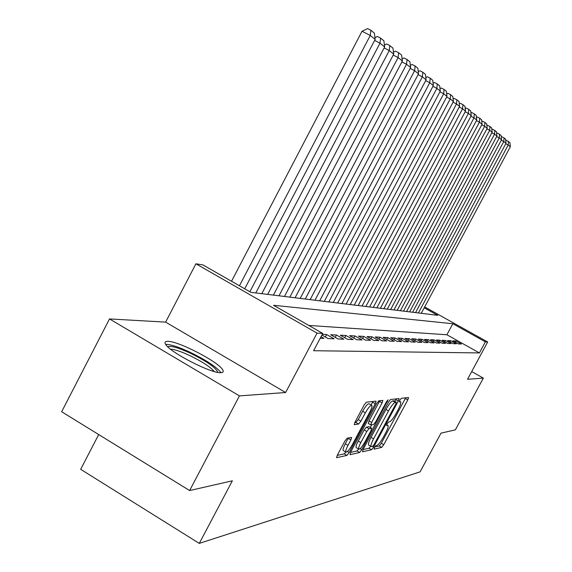 <?xml version="1.0" encoding="UTF-8"?>
<svg xmlns="http://www.w3.org/2000/svg" width="572" height="572" viewBox="0 0 572 572"><rect width="100%" height="100%" fill="white"/><g stroke="black" fill="none" stroke-linecap="round" stroke-linejoin="round"><path stroke-width="0.86" d="M374.446 447.504L374.009 449.163L381.703 447.39L383.74 444.744L407.793 399.935L408.565 397.533L401.287 398.305L399.842 400.15L399.299 401.859L400.65 401.851C401.187 402.802 400.357 405.376 398.176 409.588L396.146 413.377C393.386 418.289 391.191 421.106 389.561 421.829L388.581 421.993L387.13 423.859L386.586 425.532L388.031 425.475C388.538 426.419 387.723 428.943 385.592 433.04L383.569 436.822C380.816 441.727 378.6 444.587 376.919 445.388L375.918 445.609L374.446 447.504M220.914 372.679C223.137 372.587 223.752 371.664 222.751 369.927C219.005 362.133 178.464 341.034 167.803 341.341C165.086 341.298 164.357 342.292 165.63 344.33C169.812 352.352 211.669 373.788 220.914 372.679M347.183 438.195L344.83 441.141L337.337 455.169L336.558 457.693L346.897 455.405L349.185 452.509L375.261 403.746L376.054 401.151L366.43 402.173L364.107 405.055L355.019 422.072L354.225 424.681L358.615 424.038L360.911 421.156L365.358 412.841C368.339 407.636 370.484 405.133 371.8 405.326C372.308 406.22 371.6 408.53 369.676 412.248L352.466 444.437C349.406 449.771 347.218 452.316 345.881 452.08C345.431 451.179 346.124 448.948 347.969 445.373L350.865 439.961L351.644 437.423L347.183 438.195M189.625 490.554L61.654 411.74L109.517 318.926L239.439 395.888L189.625 490.554L232.361 480.795L199.278 543.4L420.105 471.85L441.005 433.147L455.369 429.865L483.347 378.121L467.546 379.272L487.68 341.977L485.385 341.856L479.407 352.931L313.599 350.715L322.758 333.419L317.045 333.126L195.91 263.799L202.981 264.936L250.893 292.335L437.759 315.344L424.209 307.808M239.439 395.888L285.628 392.521L317.045 333.126M363.148 449.37L362.534 451.801L371.543 449.728L373.652 447.011L398.298 401.043L399.084 398.591L390.554 399.499L388.417 402.202L363.148 449.37M359.588 452.481L350.028 454.683L350.636 452.18L376.633 403.589L378.857 400.793L382.854 400.4L382.06 402.953L371.636 422.422L370.856 424.924L373.58 424.524L375.761 421.757L386.508 401.687L388.102 399.799L361.783 449.678L359.588 452.481L356.992 450.951L350.514 452.409M483.347 378.121L471.707 371.564M458.351 343.901L461.404 344.029L455.948 340.976L452.852 340.826L458.351 343.901M453.138 343.686L456.292 343.815L450.757 340.719L447.554 340.562L453.138 343.686M447.754 343.472L451.008 343.6L445.388 340.454L442.077 340.29L447.754 343.472M442.185 343.243L445.545 343.379L439.839 340.176L436.422 340.004L442.185 343.243M436.415 343.007L439.897 343.143L434.098 339.89L430.559 339.711L436.415 343.007M430.451 342.757L434.055 342.907L428.163 339.596L424.495 339.41L430.451 342.757M424.267 342.506L428.006 342.657L422.014 339.289L418.218 339.096L424.267 342.506M417.86 342.242L421.736 342.399L415.637 338.967L411.704 338.774L417.86 342.242M411.218 341.97L415.236 342.135L409.037 338.638L404.955 338.438L411.218 341.97M404.318 341.691L408.487 341.856L402.18 338.302L397.948 338.088L404.318 341.691M397.154 341.391L401.487 341.57L395.066 337.945L390.669 337.723L397.154 341.391M389.711 341.091L394.208 341.277L387.673 337.573L383.097 337.351L389.711 341.091M381.96 340.769L386.643 340.962L379.987 337.194L375.232 336.958L381.96 340.769M373.895 340.44L378.778 340.64L371.993 336.794L367.038 336.55L373.895 340.44M365.494 340.097L370.577 340.304L363.67 336.379L358.501 336.122L365.494 340.097M356.735 339.739L362.033 339.954L354.99 335.95L349.606 335.678L356.735 339.739M347.59 339.36L353.124 339.589L345.938 335.492L340.319 335.213L347.59 339.36M338.038 338.974L343.822 339.21L336.486 335.028L330.616 334.734L338.038 338.974M321.9 335.042L328.049 338.56L334.098 338.81L326.612 334.534L322.279 334.32M320.206 338.238L323.924 338.395L321.006 336.722M479.407 352.931L446.904 334.756L308.808 325.439M98.699 434.556L80.673 469.312L199.278 543.4M285.628 392.521L165.63 322.129L109.517 318.926M165.63 322.129L195.91 263.799M485.385 341.856L452.824 323.731L273.552 305.284L322.758 333.419M424.681 306.928L487.68 341.977M446.904 334.756L452.824 323.731M455.948 340.976L455.298 342.192M450.757 340.719L450.078 341.977M445.388 340.454L444.687 341.749M439.839 340.176L439.117 341.52M434.098 339.89L433.354 341.284M428.163 339.596L427.384 341.034M422.014 339.289L421.207 340.783M415.637 338.967L414.807 340.519M409.037 338.638L408.172 340.254M402.18 338.302L401.287 339.975M395.066 337.945L394.137 339.689M387.673 337.573L386.708 339.389M379.987 337.194L378.986 339.082M371.993 336.794L370.942 338.767M363.67 336.379L362.577 338.438M354.99 335.95L353.846 338.095M345.938 335.492L344.744 337.737M336.486 335.028L335.242 337.373M326.612 334.534L325.304 336.994M374.767 446.954L379.236 445.946L381.281 443.307L405.662 397.819M394.802 401.372L396.117 398.877M363.034 449.592L369.019 448.248L370.72 446.253M372.637 446.339L374.117 444.437L395.81 403.982L396.353 402.266L395.252 402.366C393.607 403.031 391.37 405.891 388.531 410.939L373.559 438.86C371.428 442.978 370.613 445.517 371.114 446.482L372.637 446.339M393.836 400.836L396.282 402.245M368.761 445.095L368.575 444.987C368.068 444.022 368.883 441.477 371.006 437.365L385.964 409.452C388.803 404.404 391.048 401.551 392.699 400.893L393.729 400.779M368.368 423.423L369.004 420.892L379.787 400.686M371.671 424.846L370.298 427.413M360.846 442.585C359.03 446.088 358.344 448.269 358.78 449.12C360.045 449.306 362.14 446.839 365.079 441.713L370.963 430.716L371.6 428.221L368.997 428.678L366.788 431.481L360.846 442.585L358.222 441.041C356.413 444.544 355.727 446.725 356.17 447.576L356.349 447.683M369.169 426.798L371.6 428.221M358.222 441.041L364.164 429.944L366.373 427.148L368.997 426.698M356.992 450.951L358.673 449.049M343.4 450.614L343.2 450.493C342.735 449.592 343.429 447.354 345.273 443.779L348.369 437.966M371.643 405.233L369.104 403.761C367.775 403.56 365.622 406.063 362.648 411.261L365.358 412.841M354.733 422.637L355.906 422.451L358.208 419.576L362.648 411.261M371.121 404.926L372.951 401.444M337.215 455.405L344.23 453.825L345.853 452.059M418.425 312.963L508.201 145.016L510.346 146.725L421.271 313.313M505.741 140.54L506.213 140.297L508.436 141.448L508.201 145.016L505.762 143.751M508.436 141.448L509.938 142.664L510.346 146.725M167.768 346.796C170.62 345.495 178.099 347.612 190.211 353.131C206.892 361.382 216.094 367.796 217.803 372.372M214.321 371.55C210.31 366.895 202.023 361.511 189.454 355.412C180.781 351.408 174.46 349.32 170.477 349.142M221.014 372.672C216.552 366.952 206.163 360.11 189.847 352.159C178.421 346.889 170.356 344.294 165.644 344.365M412.605 312.248L503.796 141.52L506.02 143.286L415.537 312.612M501.265 137.001L501.787 136.729L504.046 137.902L503.796 141.52L501.286 140.219M504.046 137.902L505.598 139.153L506.02 143.286M406.592 311.511L499.249 137.909L501.544 139.732L409.623 311.883M496.639 133.34L497.211 133.047L499.506 134.234L499.249 137.909L496.646 136.558M499.506 134.234L501.115 135.528L501.544 139.732M400.371 310.739L494.544 134.17L496.918 136.057L403.51 311.125M491.848 129.558L492.485 129.229L494.816 130.437L494.544 134.17L491.856 132.775M494.816 130.437L496.475 131.782L496.918 136.057M393.944 309.952L489.675 130.309L492.134 132.254L397.183 310.353M486.894 125.64L487.587 125.289L489.961 126.512L489.675 130.309L486.894 128.864M489.961 126.512L491.677 127.906L492.134 132.254M387.287 309.13L484.641 126.305L487.18 128.321L390.64 309.545M481.767 121.586L482.525 121.207L484.927 122.451L484.641 126.305L481.753 124.81M484.927 122.451L486.708 123.888L487.18 128.321M380.394 308.279L479.415 122.158L482.053 124.253L383.869 308.708M476.447 117.389L477.277 116.974L479.722 118.24L479.415 122.158L476.426 120.613M479.722 118.24L481.567 119.734L482.053 124.253M373.251 307.4L474.002 117.861L476.733 120.027L376.855 307.843M470.935 113.041L471.836 112.591L474.324 113.878L474.002 117.861L470.906 116.259M474.324 113.878L476.233 115.422L476.733 120.027M365.851 306.492L468.389 113.399L471.221 115.651L369.583 306.95M465.222 108.53L466.187 108.044L468.725 109.352L468.389 113.399L465.172 111.74M468.725 109.352L470.706 110.954L471.221 115.651M358.165 305.541L462.562 108.773L465.508 111.111L362.04 306.02M459.28 103.847L460.331 103.325L462.912 104.655L462.562 108.773L459.223 107.05M462.912 104.655L464.972 106.32L465.508 111.111M350.186 304.561L456.513 103.968L459.566 106.392L354.218 305.055M453.11 98.992L454.247 98.42L456.878 99.778L456.513 103.968L453.038 102.174M456.878 99.778L459.016 101.509L459.566 106.392M341.899 303.539L450.221 98.97L453.396 101.494L346.081 304.054M446.696 93.937L447.926 93.322L450.6 94.702L450.221 98.97L446.603 97.104M450.6 94.702L452.824 96.504L453.396 101.494M333.283 302.481L443.672 93.772L446.982 96.396L337.63 303.017M440.018 88.681L441.348 88.024L444.072 89.432L443.672 93.772L439.911 91.827M444.072 89.432L446.389 91.298L446.982 96.396M324.317 301.373L436.858 88.36L440.297 91.091L328.843 301.93M433.061 83.212L434.498 82.504L437.28 83.934L436.858 88.36L432.94 86.336M437.28 83.934L439.689 85.886L440.297 91.091M314.972 300.221L429.758 82.718L433.347 85.571L319.691 300.808M425.818 77.52L427.363 76.755L430.201 78.214L429.758 82.718L425.668 80.616M430.201 78.214L432.711 80.244L433.347 85.571M305.241 299.027L422.351 76.841L426.09 79.808L310.16 299.628M418.254 71.579L419.927 70.764L422.815 72.244L422.351 76.841L418.082 74.639M422.815 72.244L425.432 74.367L426.09 79.808M295.08 297.776L414.621 70.699L418.525 73.802L300.214 298.405M410.36 65.38L412.162 64.5L415.108 66.016L414.621 70.699L410.16 68.404M415.108 66.016L417.846 68.225L418.525 73.802M284.477 296.468L406.542 64.286L410.624 67.525L289.84 297.125M402.109 58.902L404.046 57.965L407.057 59.509L406.542 64.286L401.88 61.89M407.057 59.509L409.917 61.819L410.624 67.525M273.395 295.102L398.098 57.572L402.366 60.968L279 295.796M393.472 52.138L395.559 51.13L398.634 52.703L398.098 57.572L393.214 55.069M398.634 52.703L401.63 55.119L402.366 60.968M261.797 293.672L389.253 50.55L393.722 54.104L267.66 294.394M384.427 45.052L386.679 43.972L389.825 45.581L389.253 50.55L384.141 47.926M389.825 45.581L392.957 48.112L393.722 54.104M249.871 291.749L379.98 43.186L384.67 46.911L255.791 292.935M374.946 37.63L377.37 36.472L380.587 38.117L379.98 43.186L374.617 40.44M380.587 38.117L383.869 40.769L384.67 46.911M239.439 285.785L370.256 35.464L375.175 39.375L244.716 288.803M362.033 31.253L367.61 28.6L370.892 30.28L370.256 35.464L362.033 31.253L231.531 281.26M370.892 30.28L374.338 33.069L375.175 39.375M386.686 424.817L387.652 425.382M399.363 401.208L400.321 401.766M405.319 398.505L407.793 399.935M381.281 443.307L383.74 444.744M379.236 445.946L381.703 447.39M395.76 399.585L398.298 401.043M372.544 446.36L373.652 447.011M369.019 448.248L371.543 449.728M392.699 400.893L395.252 402.366M385.964 409.452L388.531 410.939M371.006 437.365L373.559 438.86M379.422 401.422L382.06 402.953M369.004 420.892L371.636 422.422M386.822 401.144L387.544 401.565M360.081 448.677L361.783 449.678M366.373 427.148L368.997 428.678M364.164 429.944L366.788 431.481M348.162 438.374L350.865 439.961M345.273 443.779L347.969 445.373M358.208 419.576L360.911 421.156M355.906 422.451L358.615 424.038M372.579 402.195L375.261 403.746M347.447 451.487L349.185 452.509M344.23 453.825L346.897 455.405M386.729 424.717L387.88 425.389M399.392 401.129L400.522 401.78M393.808 400.8L396.324 402.252M368.575 444.987L371.114 446.482M368.225 423.387L370.856 424.924M356.17 447.576L358.78 449.12M369.133 426.733L371.678 428.221M343.2 450.493L345.881 452.08"/></g></svg>
